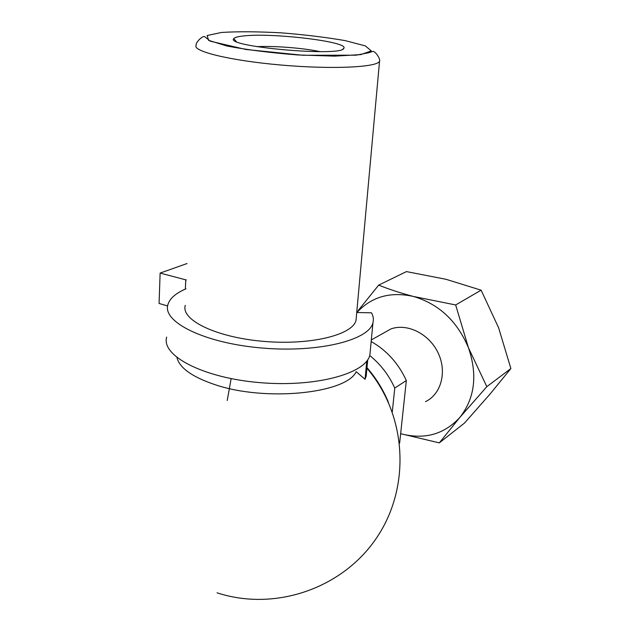 <?xml version="1.0" encoding="UTF-8"?>
<svg xmlns="http://www.w3.org/2000/svg" width="631" height="631" viewBox="0 0 631 631"><rect width="100%" height="100%" fill="white"/><g stroke="black" fill="none" stroke-linecap="round" stroke-linejoin="round"><path stroke-width="0.95" d="M366.556 371.974L366.161 376.179L365.049 379.278L366.777 361.058M365.049 379.278L356.2 371.698C346.458 393.484 265.123 402.01 214.445 384.476C192.021 376.825 179.527 367.865 176.956 357.588M185.285 305.325C180.616 319.838 215.873 337.293 263.111 341.332C310.302 345.551 352.981 334.919 356.026 320.264L356.326 316.967M243.534 35.959C237.903 36.543 234.645 37.434 233.77 38.633C224.502 46.773 342.641 57.113 343.84 48.264C349.235 41.78 272.229 32.52 243.534 35.959M227.231 400.519L231.135 378.632M366.974 367.636C375.958 378.001 383.112 389.548 388.428 402.262M369.719 355.498C380.501 364.197 388.846 375.059 394.761 388.065L392.293 411.854M371.17 341.537C386.653 350.331 398.382 363.322 406.34 380.517L399.644 443.104M382.141 333.87L391.023 328.893C407.429 323.033 429.23 333.902 438.127 352.926C447.221 371.864 441.187 394.241 425.507 401.647M356.909 312.534C371.501 296.712 390.36 291.356 413.502 296.475C438.876 303.984 457.191 321.084 468.454 347.768C477.73 374.988 474.859 398.216 459.825 417.446C444.019 434.514 424.292 439.925 400.653 433.686L439.31 442.883L459.825 417.446L486.824 386.677L468.454 347.768L455.669 304.954L481.114 290.181L498.593 327.726L510.881 368.543L486.824 386.677M510.881 368.543L489.822 394.328L464.455 423.101L439.31 442.883M481.114 290.181L445.959 279.281L406.451 271.598L378.671 285.109C388.885 289.25 400.496 293.044 413.502 296.475L455.669 304.954M378.671 285.109L358.077 310.681M394.761 388.065L406.34 380.517M320.146 51.647C303.566 48.059 273.901 45.708 256.888 46.662M187.044 263.537L160.132 273.073L186.35 279.983M185.735 280.211L185.364 289.093M160.132 273.073L159.075 303.456L167.617 305.956M185.979 288.817C175.757 293.21 169.723 298.495 167.885 304.67C162.206 321.96 204.255 343.075 261.352 347.965C318.403 353.06 369.466 340.093 372.976 322.615C373.804 319.365 373.307 316.099 371.485 312.81L356.728 312.526M166.679 337.088C161.008 355.545 202.598 377.732 259.128 382.567C315.603 387.615 366.28 373.505 369.892 354.874L370.287 350.773M379.539 61.27C380.769 59.101 375.185 50.922 372.779 51.387L368.938 52.704L356.105 55.181L302.935 55.268L245.869 49.47L210.391 41.22L204.657 36.637C202.33 35.533 195.184 42.971 196.233 45.227C191.579 51.119 229.992 60.608 281.008 65.032C331.977 69.528 377.196 67.359 379.539 61.27L356.026 320.264M234.243 39.177L233.604 39.193M221.513 32.457L207.149 35.525L208.569 40.329L226.821 45.992C246.95 49.833 270.66 52.823 297.958 54.968L334.675 56.135L360.774 54.613L371.304 50.898L365.341 45.905L345.267 40.644C326.203 37.316 304.797 34.713 281.063 32.836C257.669 31.574 237.816 31.44 221.513 32.457M367.723 359.725L366.161 376.179M391.023 328.893L371.32 339.928M217.04 592.824C275.305 611.865 343.083 588.321 377.007 537.265C411.128 486.351 406.853 414.725 366.919 368.228M342.87 49.084L343.84 48.264M236.254 41.504L233.77 38.633M369.892 354.874L372.976 322.615"/></g></svg>
